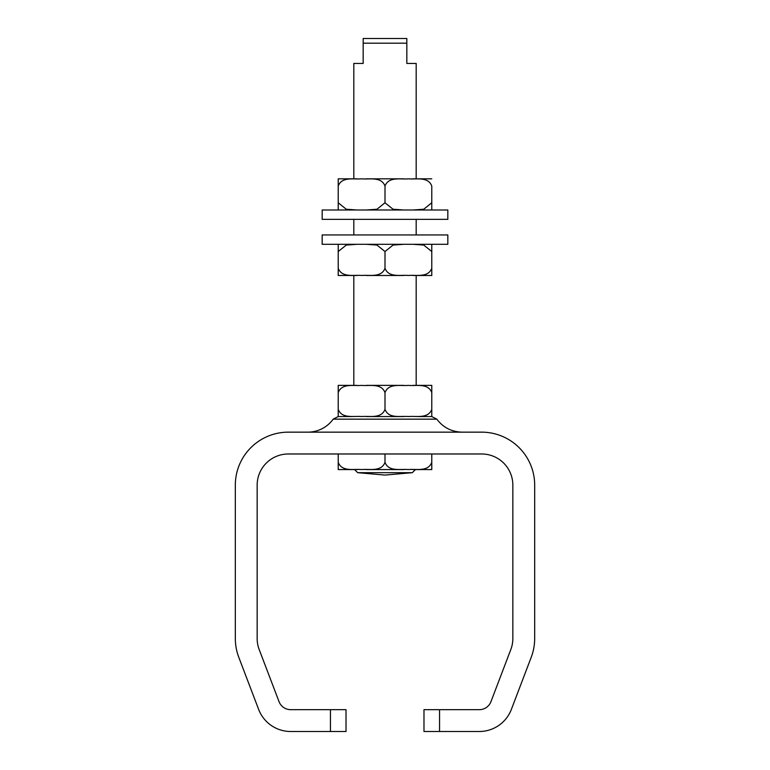 <?xml version="1.0" encoding="UTF-8"?>
<svg xmlns="http://www.w3.org/2000/svg" width="770" height="770" viewBox="0 0 770 770"><rect width="100%" height="100%" fill="white"/><g stroke="black" fill="none" stroke-linecap="round" stroke-linejoin="round"><path stroke-width="1.16" d="M346.019 709.671L346.019 731.5L346.019 709.671L330.436 709.671L330.436 731.5L290.694 731.5A34.303 34.303 0 0 1 258.643 709.411L238.796 657.32A53.005 53.005 0 0 1 235.322 638.455L235.322 485.158A53.005 53.005 0 0 1 288.336 432.153L481.664 432.153A53.005 53.005 0 0 1 534.678 485.158L534.678 638.455A53.005 53.005 0 0 1 531.204 657.32L511.357 709.411A34.303 34.303 0 0 1 479.306 731.5L439.564 731.5L439.564 709.671L423.981 709.671L423.981 731.5L439.564 731.5M439.564 709.671L479.306 709.671A12.474 12.474 0 0 0 490.962 701.643L510.808 649.553A31.185 31.185 0 0 0 512.849 638.455L512.849 485.158A31.185 31.185 0 0 0 481.664 453.982L288.336 453.982A31.185 31.185 0 0 0 257.151 485.158L257.151 638.455A31.185 31.185 0 0 0 259.192 649.553L279.038 701.643A12.474 12.474 0 0 0 290.694 709.671L330.436 709.671M330.436 731.5L346.019 731.5M307.836 432.153A31.185 31.185 0 0 0 333.16 419.159L338.222 416.56L338.222 409.322L338.222 416.56L352.256 416.56M333.16 419.159L436.84 419.159L431.778 416.56L431.778 409.322L431.778 416.56L417.744 416.56M357.03 275.487L338.232 275.487L338.222 268.249L338.222 275.487L353.815 275.487L353.815 385.375L338.232 385.375L338.222 409.322C341.861 419.082 354.027 415.752 361.611 416.56L361.602 416.56C369.205 415.752 381.362 419.082 385 409.322C388.638 419.082 400.795 415.752 408.389 416.56L408.379 416.56C415.973 415.752 428.139 419.082 431.778 409.322L431.778 385.375L416.185 385.375L416.185 275.487L431.768 275.487L431.778 268.249L431.778 275.487L412.97 275.487M403.807 416.56L366.193 416.56M357.03 469.565L338.232 469.565L338.222 462.337C341.861 472.097 354.027 468.757 361.611 469.565L361.602 469.565C369.205 468.757 381.362 472.097 385 462.337C388.638 472.097 400.795 468.757 408.389 469.565C415.973 468.757 428.139 472.097 431.778 462.337L431.778 469.565L412.97 469.565M403.807 469.565L366.193 469.565M385.308 475.052L412.306 472.684L415.425 469.565L431.768 469.565L431.778 453.982M338.222 453.982L338.222 469.565L354.575 469.565L357.694 472.684L412.306 472.684M385 462.337L385 453.982M412.97 178.823L431.768 178.823L416.185 178.823L416.185 63.448L406.829 63.448L406.829 38.5L363.171 38.5L363.171 63.448L353.815 63.448L353.815 178.823L338.232 178.823L357.03 178.823M363.171 43.178L406.829 43.178M322.168 244.302L447.832 244.302L447.832 234.946L322.168 234.946L322.168 244.302M447.832 209.998L322.168 209.998L322.168 219.354L447.832 219.354L447.832 209.998M366.193 209.998L376.963 209.238L385 202.76L393.037 209.238L403.807 209.998M412.97 209.998L423.741 209.238L431.778 202.76L431.778 186.061C428.139 176.292 415.973 179.631 408.389 178.823L408.398 178.823C400.795 179.631 388.638 176.292 385 186.061C381.362 176.292 369.205 179.631 361.611 178.823C354.027 179.631 341.861 176.292 338.222 186.061L338.222 209.998L338.222 202.76L346.259 209.238L357.03 209.998M431.778 202.76L431.778 209.998L431.778 202.76M366.193 178.823L403.807 178.823M338.222 186.061L338.222 178.823L338.222 186.061M385 186.061L385 202.76M338.222 244.302L338.222 251.54L338.222 244.302M357.03 244.302L346.259 245.072L338.222 251.54L338.222 268.249C341.861 278.008 354.027 274.669 361.611 275.487L361.602 275.487C369.205 274.669 381.362 278.008 385 268.249C388.638 278.008 400.795 274.669 408.389 275.487C415.973 274.669 428.139 278.008 431.778 268.249L431.778 244.302L431.778 251.54L423.741 245.072L412.97 244.302M403.807 244.302L393.037 245.072L385 251.54L376.963 245.072L366.193 244.302M403.807 275.487L366.193 275.487M385 268.249L385 251.54M412.97 385.375L431.768 385.375L431.778 392.613C428.139 382.854 415.973 386.194 408.389 385.375C400.795 386.194 388.638 382.854 385 392.613C381.362 382.854 369.205 386.194 361.611 385.375L361.611 385.375C354.027 386.194 341.861 382.854 338.222 392.613L338.222 385.375L357.03 385.375M366.193 385.375L403.807 385.375M385 409.322L385 392.613M436.84 419.159C443.193 427.552 451.634 431.883 462.164 432.153M416.185 234.946L416.185 219.354M353.815 234.946L353.815 219.354M384.692 475.052L357.694 472.684"/></g></svg>
